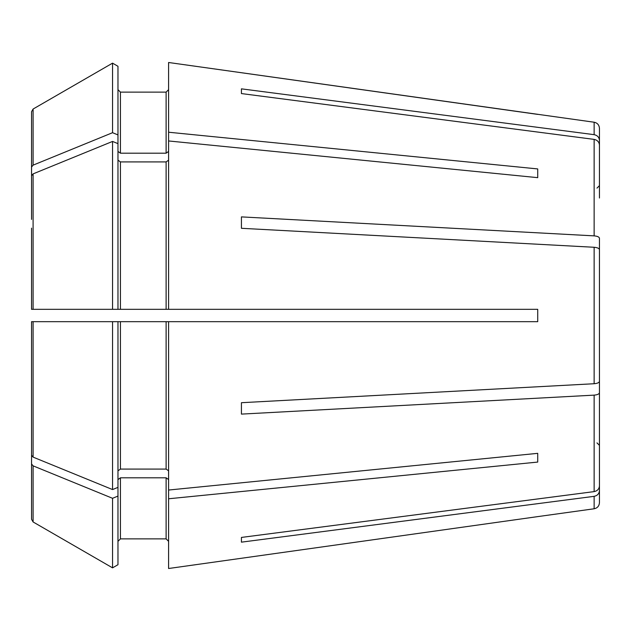 <?xml version="1.0" encoding="UTF-8"?>
<svg xmlns="http://www.w3.org/2000/svg" width="631" height="631" viewBox="0 0 631 631"><rect width="100%" height="100%" fill="white"/><g stroke="black" fill="none" stroke-linecap="round" stroke-linejoin="round"><path stroke-width="0.95" d="M599.45 198.016L599.45 145.035C599.15 141.975 597.376 140.09 594.134 139.388L241.428 93.569L241.428 88.845L241.428 93.569M594.134 139.388L594.134 235.868C597.376 236.16 599.15 236.94 599.45 238.21L599.45 249.616C599.15 248.346 597.376 247.565 594.134 247.273L241.428 228.296L241.428 216.89L241.428 228.296M599.45 249.616L599.45 381.384C599.15 382.654 597.376 383.435 594.134 383.727L241.428 402.704L241.428 414.11L241.428 402.704M599.45 485.965L599.45 370.847L599.45 485.965C599.15 489.025 597.376 490.91 594.134 491.612L241.428 537.431L241.428 542.155L241.428 537.431M31.55 455.235L31.55 321.676L31.55 455.235L33.096 457.12L112.547 489.569L112.547 321.676L31.55 321.676M31.55 228.138L31.55 309.324L31.55 228.138M117.973 151.44L120.442 153.191L120.442 92.126L117.973 89.657L120.442 92.126L166.119 92.126L168.587 89.657L166.119 92.126L166.119 153.191L168.587 151.44M117.973 66.287L112.547 63.147L112.547 132.699L117.973 134.916L117.973 66.287L112.547 63.147L33.096 109.037L31.55 111.719L31.55 219.414M120.442 153.191L166.119 153.191M117.973 134.916L117.973 309.324L168.587 309.324L168.587 132.226L537.722 168.927L537.722 177.658L537.722 168.927M599.45 193.291L599.45 140.311C599.15 137.25 597.376 135.365 594.134 134.663L594.134 122.225L168.587 62.493L168.587 132.226M112.547 63.147L33.096 109.037L33.096 165.148L31.55 167.034M112.547 132.699L33.096 165.148M117.973 160.171L120.442 161.915L166.119 161.915L168.587 160.171M117.973 143.639L112.547 141.431L112.547 309.324L31.55 309.324M117.973 309.324L112.547 309.324L117.973 309.324M112.547 141.431L33.096 173.88L31.55 175.765M117.973 496.084L112.547 498.301L112.547 567.853L117.973 564.713L117.973 321.676L112.547 321.676L168.587 321.676L168.587 568.507L537.722 516.615L168.587 568.507M117.973 470.829L120.442 469.085L166.119 469.085L168.587 470.829M117.973 487.361L112.547 489.569M117.973 479.56L120.442 477.809L166.119 477.809L168.587 479.56M120.442 538.874L166.119 538.874L168.587 541.343L166.119 538.874L120.442 538.874L117.973 541.343L120.442 538.874L120.442 477.809M112.547 498.301L33.096 465.852L31.55 463.966L31.55 519.281L33.096 521.963L112.547 567.853L33.096 521.963L33.096 465.852M31.55 463.966L31.55 445.218M117.973 564.713L112.547 567.853M537.722 462.073L537.722 453.342L537.722 462.073L168.587 498.774M168.587 490.042L537.722 453.342M168.587 321.676L537.722 321.676L537.722 309.324L168.587 309.324M168.587 140.958L537.722 177.658M599.45 437.709L599.45 490.689C599.15 493.75 597.376 495.635 594.134 496.337L594.134 508.775L537.722 516.615M599.45 392.79C599.15 394.06 597.376 394.84 594.134 395.132L241.428 414.11M599.45 490.689L599.45 502.662C599.166 506.054 597.391 508.089 594.134 508.775M599.45 370.847L599.45 381.384M594.134 122.225C597.391 122.911 599.166 124.946 599.45 128.338L599.45 140.311M594.134 235.868L241.428 216.89M594.134 496.337L241.428 542.155M537.722 114.385L168.587 62.493M594.134 134.663L241.428 88.845M120.442 161.915L120.442 309.324M166.119 161.915L166.119 309.324M33.096 173.88L33.096 309.324M120.442 321.676L120.442 469.085M166.119 321.676L166.119 469.085M33.096 321.676L33.096 457.12M166.119 477.809L166.119 538.874M594.134 247.273L594.134 383.727M594.134 395.132L594.134 491.612M596.981 188.109L599.45 185.632M596.981 442.891L599.45 445.368"/></g></svg>
